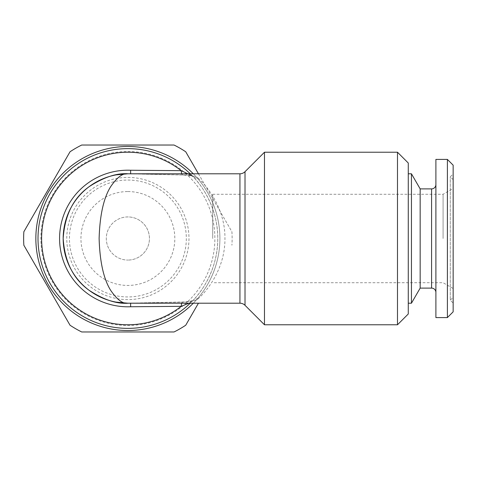 <?xml version="1.0" encoding="UTF-8"?>
<svg xmlns="http://www.w3.org/2000/svg" width="477" height="477" viewBox="0 0 477 477"><rect width="100%" height="100%" fill="white"/><g stroke="black" fill="none" stroke-linecap="round" stroke-linejoin="round"><path stroke-width="0.36" stroke-dasharray="2.38 1.79" d="M127.878 180.056A58.444 58.444 0 0 1 186.322 238.5A58.444 58.444 0 0 1 127.878 296.944A58.444 58.444 0 0 1 69.439 238.5A58.444 58.444 0 0 1 127.878 180.056M127.878 177.402A61.098 61.098 0 0 1 188.981 238.5A61.098 61.098 0 0 1 127.878 299.598A61.098 61.098 0 0 1 66.78 238.5A61.098 61.098 0 0 1 127.878 177.402M127.878 191.563A46.937 46.937 0 0 1 174.82 238.5A46.937 46.937 0 0 1 127.878 285.437A46.937 46.937 0 0 1 80.941 238.5A46.937 46.937 0 0 1 127.878 191.563M127.878 216.934A21.566 21.566 0 0 0 106.311 238.5A21.566 21.566 0 0 0 127.878 260.066A21.566 21.566 0 0 1 106.311 238.5A21.566 21.566 0 0 1 127.878 216.934A21.566 21.566 0 0 1 149.45 238.5A21.566 21.566 0 0 1 127.878 260.066A21.566 21.566 0 0 0 149.45 238.5A21.566 21.566 0 0 0 127.878 216.934M193.316 303.205A92.025 92.025 0 0 0 193.316 173.795M198.444 173.795L231.911 231.756A104.248 104.248 0 0 1 231.911 245.244A104.248 104.248 0 0 0 231.911 231.756L185.732 151.781A104.248 104.248 0 0 0 174.057 145.038L81.704 145.038A104.248 104.248 0 0 0 70.024 151.781L23.85 231.756A104.248 104.248 0 0 0 23.85 245.244L70.024 325.219A104.248 104.248 0 0 0 81.704 331.962L174.057 331.962A104.248 104.248 0 0 0 185.732 325.219L198.444 303.205M127.878 330.525A92.025 92.025 0 0 0 219.909 238.5A92.025 92.025 0 0 0 127.878 146.475A92.025 92.025 0 0 0 35.853 238.5A92.025 92.025 0 0 0 127.878 330.525M443.085 238.5L443.085 194.282L443.085 238.5M212.718 238.5L212.718 194.282L212.718 238.5M447.396 159.413L447.396 317.587M435.895 159.413L435.895 317.587M453.15 165.167L453.15 311.833M453.15 303.038L453.15 173.944L453.15 303.056L450.276 300.182L450.276 176.818L450.276 300.182L453.15 297.302L453.15 179.698L453.15 297.302M453.15 288.513L453.15 188.475L453.15 288.525L443.085 282.706L212.718 282.718M435.895 184.581L435.895 292.419L435.895 184.581M408.27 303.205L408.27 173.795L408.27 303.205M127.878 151.507A86.993 86.993 0 0 1 214.877 238.5A86.993 86.993 0 0 1 127.878 325.493A86.993 86.993 0 0 1 40.885 238.5A86.993 86.993 0 0 1 127.878 151.507M127.878 328.367A89.867 89.867 0 0 0 217.75 238.5A89.867 89.867 0 0 0 127.878 148.633A89.867 89.867 0 0 0 38.011 238.5A89.867 89.867 0 0 0 127.878 328.367M130.62 173.855A64.705 64.705 0 0 0 127.878 173.795L182.971 175.011C190.371 175.792 193.769 176.341 193.167 176.669L192.78 176.335C201.837 185.124 218.084 208.586 217.75 238.583C217.989 268.593 201.896 291.763 192.78 300.665A89.867 89.867 0 0 1 190.245 303.205M189.053 303.205L192.78 300.665A7.191 6.35 43.8 0 1 197.973 298.924C194.932 300.886 190.079 301.941 183.412 302.096L127.878 303.205A64.705 64.705 0 0 0 130.62 303.145L130.477 303.151M408.27 163.009L408.27 313.991M264.479 324.777L264.479 152.223M197.973 298.924C208.24 289.897 225.269 267.233 224.941 238.422C225.263 209.814 208.187 187.026 197.973 178.076A7.191 6.35 136.2 0 1 192.78 176.335A89.867 89.867 0 0 0 190.245 173.795A89.867 89.867 0 0 1 192.78 176.335M130.477 173.849L183.412 174.904C190.084 175.059 194.938 176.114 197.973 178.076M181.826 303.205A7.191 2.242 86.5 0 1 182.971 301.983A7.191 2.242 86.5 0 1 183.412 302.096M183.412 174.904A7.191 2.242 93.5 0 1 182.971 175.017A7.191 2.242 93.5 0 1 181.826 173.795M397.49 152.223L397.49 324.777M411.448 173.795L411.448 303.205M420.165 188.892L420.165 288.108M453.15 179.698L450.276 176.818L453.15 173.944M431.584 188.892L431.584 288.108M245.017 305.31L245.017 171.69M239.937 173.795L239.937 303.205M127.878 303.205A64.705 64.705 0 0 0 130.62 303.145L182.971 301.989C190.09 301.5 192.058 300.766 192.004 300.766L192.78 300.665M212.718 194.282L443.085 194.282L453.15 188.475"/><path stroke-width="0.72" d="M193.316 173.795A92.025 92.025 0 0 0 35.853 238.5A92.025 92.025 0 0 0 193.316 303.205M198.444 303.205L185.732 325.219A104.248 104.248 0 0 1 174.057 331.962L81.704 331.962A104.248 104.248 0 0 1 70.024 325.219L23.85 245.244A104.248 104.248 0 0 1 23.85 231.756L70.024 151.781A104.248 104.248 0 0 1 81.704 145.038L174.057 145.038A104.248 104.248 0 0 1 185.732 151.781L198.444 173.795M447.396 317.587L447.396 159.413L435.895 159.413L435.895 317.587L447.396 317.587L453.15 311.833L453.15 165.167L447.396 159.413M431.584 288.108L431.584 188.892L420.165 188.892L420.165 288.108L431.584 288.108A4.311 4.311 0 0 1 435.895 292.419M431.584 188.892A4.311 4.311 0 0 0 435.895 184.581M420.165 188.892L411.448 173.795L408.27 173.795M420.165 288.108L411.448 303.205L411.448 173.795M411.448 303.205L408.27 303.205M397.49 324.777L408.27 313.991L408.27 163.009L397.49 152.223L264.479 152.223L264.479 324.777L397.49 324.777L397.49 152.223M239.937 303.205L239.937 173.795L127.878 173.795C122.881 172.93 117.127 177.247 110.622 186.734C103.646 197.973 99.812 215.228 99.121 238.5C99.812 261.772 103.646 279.027 110.622 290.266C117.127 299.753 122.881 304.07 127.878 303.205C116.632 304.07 103.694 299.753 89.056 290.266C73.351 279.027 64.723 261.772 63.173 238.5C64.723 215.228 73.351 197.973 89.056 186.734C103.694 177.247 116.632 172.93 127.878 173.795A64.705 64.705 0 0 0 63.173 238.5A64.705 64.705 0 0 0 127.878 303.205L239.937 303.205A7.191 7.191 0 0 1 245.017 305.31L264.479 324.777M239.937 173.795A7.191 7.191 0 0 0 245.017 171.69L264.479 152.223M130.62 173.855L130.626 170.253L181.188 170.665A86.277 86.277 0 0 0 41.606 238.5A86.277 86.277 0 0 0 181.188 306.335L189.053 303.205M190.245 303.205A89.867 89.867 0 0 1 38.011 238.5A89.867 89.867 0 0 1 190.245 173.795A89.867 89.867 0 0 0 127.878 148.633M181.826 303.205A7.191 2.242 86.5 0 0 181.188 306.335L130.626 306.747L130.62 303.145M192.285 175.858L181.188 170.665A7.191 2.242 93.5 0 0 181.826 173.795M130.626 306.747A68.3 68.3 0 0 1 59.577 238.5A68.3 68.3 0 0 1 130.626 170.253M245.017 171.69L245.017 305.31M127.878 173.795L115.977 174.898M115.977 302.102L127.878 303.205"/></g></svg>
